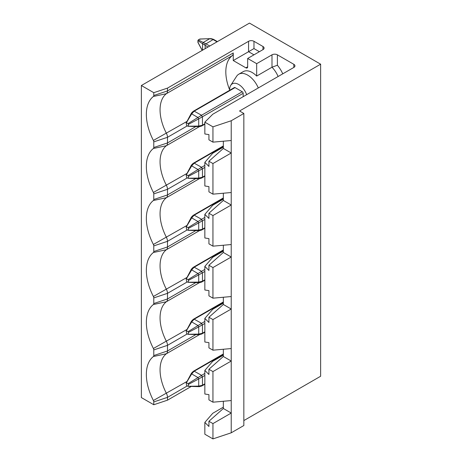 <?xml version="1.0" encoding="UTF-8"?>
<svg xmlns="http://www.w3.org/2000/svg" width="462" height="462" viewBox="0 0 462 462"><rect width="100%" height="100%" fill="white"/><g stroke="black" fill="none" stroke-linecap="round" stroke-linejoin="round"><path stroke-width="0.69" d="M204.845 373.406L188.011 383.674L188.438 384.407L188.438 386.03L188.011 386.278L186.608 385.464L186.186 383.108L191.684 373.92L190.858 374.393M197.892 386.584L198.718 386.105L188.011 386.278M188.011 383.674L186.608 382.865L186.186 383.108M188.438 384.407L198.718 378.932L197.892 377.506L191.684 373.92L194.161 371.2C193.295 371.257 193.012 371.425 193.307 371.696M223.342 353.973L193.249 371.35L191.464 373.163L186.198 382.969M201.553 375.306L194.161 371.2M204.845 384.24L201.727 386.036L199.266 386.671L188.138 386.336M201.455 385.816C201.536 386.209 201.825 386.047 202.31 385.32L198.718 386.105L198.718 378.932L202.31 376.894L201.455 375.415M202.31 376.894L204.845 375.485M204.845 383.807L202.31 385.32M204.845 370.403L204.845 394.017L208.928 394.658L208.928 399.873L212.947 402.194L231.225 400.56L231.225 361.036L212.947 371.587L208.928 369.265L208.928 374.48L204.845 370.403L212.757 361.272L223.342 355.163M204.845 422.412L204.845 434.222L212.947 438.9L231.225 432.807L231.225 413.045L212.947 423.596L208.928 421.275L208.928 426.49L204.845 422.412L212.757 413.282L223.342 407.172M208.928 421.275L223.342 408.495L223.342 401.264M153.782 401.928L167.492 397.36A6.37 3.679 -120 0 0 166.407 393.347A37.266 21.512 60 0 1 166.407 353.736A6.37 3.679 -120 0 0 167.492 350.976L167.492 345.351A6.37 3.679 -120 0 0 166.407 341.337A37.266 21.512 60 0 1 166.407 301.726A6.37 3.679 -120 0 0 167.492 298.966L167.492 293.341A6.37 3.679 -120 0 0 166.407 289.327A37.266 21.512 60 0 1 166.407 249.717A6.37 3.679 -120 0 0 167.492 246.956L167.492 241.326A6.37 3.679 -120 0 0 166.407 237.318A37.266 21.512 60 0 1 166.407 197.707A6.37 3.679 -120 0 0 167.492 194.947L167.492 189.316A6.37 3.679 -120 0 0 166.407 185.308A37.266 21.512 60 0 1 166.407 145.697A6.37 3.679 -120 0 0 167.492 142.937L167.492 137.306A6.37 3.679 -120 0 0 166.407 133.299A37.266 21.512 60 0 1 166.407 93.682A6.37 3.679 -120 0 0 167.492 90.927L167.492 88.109L153.782 92.683L153.782 95.495A2.275 1.311 60 0 1 153.396 96.477A41.361 23.88 -120 0 0 153.396 140.442A2.275 1.311 60 0 1 153.782 141.874L153.782 147.505A2.275 1.311 60 0 1 153.396 148.487A41.361 23.88 -120 0 0 153.396 192.458A2.275 1.311 60 0 1 153.782 193.884L153.782 199.515A2.275 1.311 60 0 1 153.396 200.502A41.361 23.88 -120 0 0 153.396 244.467A2.275 1.311 60 0 1 153.782 245.9L153.782 251.524A2.275 1.311 60 0 1 153.396 252.512A41.361 23.88 -120 0 0 153.396 296.477A2.275 1.311 60 0 1 153.782 297.909L153.782 303.534A2.275 1.311 60 0 1 153.396 304.522A41.361 23.88 -120 0 0 153.396 348.487A2.275 1.311 60 0 1 153.782 349.919L153.782 355.544A2.275 1.311 60 0 1 153.396 356.531A41.361 23.88 -120 0 0 153.396 400.496A2.275 1.311 60 0 1 153.782 401.928L153.782 404.741L167.492 400.173L167.492 397.36L187.353 385.891M231.225 400.56L231.225 413.045L223.342 408.495M212.947 438.9L212.947 423.596M191.228 386.469L167.492 400.173M153.782 92.683L141.366 85.51L141.366 397.574L153.782 404.741M243.838 420.587L320.634 376.247L320.634 64.189L239.559 110.995L243.838 113.467L231.225 120.749L212.947 126.842L204.845 122.159L212.757 114.247L293.832 67.44A3.823 2.206 0 0 0 294.952 65.875A3.823 2.206 0 0 0 293.832 64.316L293.832 67.44M231.225 432.807L243.838 425.525L243.838 113.467M204.845 321.396L188.011 331.664L188.438 332.397L188.438 334.02L188.011 334.269L186.608 333.454L186.186 331.098L191.684 321.91L190.858 322.384M197.892 334.575L198.718 334.095L188.011 334.269M188.011 331.664L186.608 330.85L186.186 331.098M188.438 332.397L198.718 326.923L197.892 325.496L191.684 321.91L194.161 319.19C193.295 319.248 193.012 319.409 193.307 319.687M223.342 301.963L193.249 319.34L191.464 321.154L186.198 330.959M201.553 323.296L194.161 319.19M204.845 332.23L201.727 334.026L199.266 334.661L188.138 334.321M201.455 333.807C201.536 334.199 201.825 334.038 202.31 333.31L198.718 334.095L198.718 326.923L202.31 324.884L201.455 323.406M202.31 324.884L204.845 323.475M204.845 331.797L202.31 333.31M204.845 318.393L204.845 342.007L208.928 342.648L208.928 347.863L212.947 350.184L231.225 348.55L231.225 309.026L212.947 319.577L208.928 317.255L208.928 322.47L204.845 318.393L212.757 309.263L223.342 303.153M208.928 369.265L223.342 356.485L223.342 349.255M231.225 348.55L231.225 361.036L223.342 356.485M212.947 402.194L212.947 371.587M204.845 269.386L188.011 279.654L188.438 280.388L188.438 282.011L188.011 282.253L186.608 281.445L186.186 279.088L191.684 269.9L190.858 270.374M197.892 282.565L198.718 282.086L188.011 282.253M188.011 279.654L186.608 278.84L186.186 279.088M188.438 280.388L198.718 274.913L197.892 273.487L191.684 269.9L194.161 267.18C193.295 267.238 193.012 267.4 193.307 267.677M223.342 249.954L193.249 267.331C191.851 268.514 191.066 269.438 190.887 270.097L186.198 278.95M201.553 271.286L194.161 267.18M204.845 280.22L201.727 282.016C200 282.628 198.81 282.848 198.152 282.675L188.138 282.311M201.455 281.797C201.536 282.19 201.825 282.028 202.31 281.3L198.718 282.086L198.718 274.913L202.31 272.875L201.455 271.396M202.31 272.875L204.845 271.465M204.845 279.787L202.31 281.3M204.845 266.383L204.845 289.997L208.928 290.638L208.928 295.853L212.947 298.175L231.225 296.54L231.225 257.016L212.947 267.567L208.928 265.246L208.928 270.461L204.845 266.383L212.757 257.253L223.342 251.143M208.928 317.255L223.342 304.475L223.342 297.245M231.225 296.54L231.225 309.026L223.342 304.475M212.947 350.184L212.947 319.577M204.845 217.377L188.011 227.645L188.438 228.378L188.438 230.001L188.011 230.243L186.608 229.435L186.186 227.073L191.684 217.891L190.858 218.364M197.892 230.555L198.718 230.076L188.011 230.243M188.011 227.645L186.608 226.83L186.186 227.073M188.438 228.378L198.718 222.903L197.892 221.477L191.684 217.891L194.161 215.171C193.295 215.228 193.012 215.39 193.307 215.667M223.342 197.944L193.249 215.321C191.851 216.505 191.066 217.429 190.887 218.087L186.198 226.94M201.553 219.277L194.161 215.171M204.845 228.205L201.727 230.007C200 230.619 198.81 230.838 198.152 230.665L188.138 230.301M201.455 229.781C201.536 230.18 201.825 230.018 202.31 229.291L198.718 230.076L198.718 222.903L202.31 220.865L201.455 219.386M202.31 220.865L204.845 219.456M204.845 227.778L202.31 229.291M204.845 214.374L204.845 237.988L208.928 238.629L208.928 243.844L212.947 246.165L231.225 244.531L231.225 205.007L212.947 215.558L208.928 213.236L208.928 218.451L204.845 214.374L212.757 205.243L223.342 199.134M208.928 265.246L223.342 252.466L223.342 245.235M231.225 244.531L231.225 257.016L223.342 252.466M212.947 298.175L212.947 267.567M204.845 165.367L188.011 175.635L188.438 176.368L188.438 177.991L188.011 178.234L186.608 177.425L186.186 175.063L191.684 165.881L190.858 166.355M197.892 178.54L198.718 178.066L188.011 178.234M188.011 175.635L186.608 174.821L186.186 175.063M188.438 176.368L198.718 170.894L197.892 169.467L191.684 165.881L194.161 163.161C193.295 163.219 193.012 163.381 193.307 163.652M223.342 145.934L193.249 163.311C191.851 164.495 191.066 165.419 190.887 166.077L186.198 174.931M201.553 167.261L194.161 163.161M204.845 176.195L201.727 177.997C200 178.609 198.81 178.829 198.152 178.655L188.138 178.292M201.455 177.772C201.536 178.17 201.825 178.003 202.31 177.281L198.718 178.066L198.718 170.894L202.31 168.855L201.455 167.377M202.31 168.855L204.845 167.446M204.845 175.768L202.31 177.281M204.845 162.364L204.845 185.978L208.928 186.619L208.928 191.834L212.947 194.155L231.225 192.521L231.225 152.991L212.947 163.548L208.928 161.226L208.928 166.441L204.845 162.364L212.757 153.234L223.342 147.124M208.928 213.236L223.342 200.45L223.342 193.226M231.225 192.521L231.225 205.007L223.342 200.45M212.947 246.165L212.947 215.558M209.829 45.986L198.314 39.888L197.892 40.621L197.892 42.244L198.314 42.492M198.314 39.888L199.723 39.079L209.863 38.658L199.85 39.022M200.144 39.322L199.723 39.079M197.892 40.621L202.57 43.786L203.395 42.354L209.604 38.768L213.438 39.316L217.411 41.609M206.058 43.809L213.167 39.536M202.57 50.179L202.57 43.786L205.018 45.23C204.712 44.41 205.001 43.913 205.867 43.751M205.018 45.23L208.027 47.026M186.198 122.921L190.887 114.068C191.643 113.098 190.581 113.704 193.249 111.302L234.419 87.532A1.276 0.733 60 0 1 235.054 87.589L242.261 91.753L201.553 115.252L188.011 123.625L188.438 124.353L188.438 125.982L188.011 126.224L186.608 125.41L186.186 123.054L191.684 113.871L190.858 114.345M197.892 126.53L198.718 126.057L188.011 126.224M188.011 123.625L186.608 122.811L186.186 123.054M188.438 124.353L198.718 118.884L197.892 117.458L191.684 113.871L194.161 111.151C193.295 111.209 193.012 111.371 193.307 111.642M201.553 115.252L194.161 111.151M204.845 124.186L201.727 125.987C198.314 127.09 199.37 126.472 198.152 126.646L188.138 126.282M201.455 125.762C201.536 126.161 201.825 125.993 202.31 125.271L198.718 126.057L198.718 118.884L202.31 116.846L201.455 115.367M202.31 116.846L243.162 93.312L243.162 96.691M242.261 91.753A1.276 0.733 60 0 1 243.162 93.312M204.845 123.758L202.31 125.271M141.366 85.51L249.468 23.1L320.634 64.189M282.761 73.833A21.656 12.503 -120 0 0 277.391 65.229L271.991 67.227A17.833 10.297 60 0 1 278.107 76.519M277.391 65.229L277.391 54.828A3.823 2.206 0 0 0 271.991 54.828L256.676 63.669L256.676 76.068L271.991 67.227L271.991 54.828M204.845 122.159L204.845 133.968L208.928 134.609L208.928 139.824L212.947 142.146L231.225 140.512L231.225 120.749M208.928 161.226L223.342 148.441L223.342 141.216M258.287 87.959A17.833 10.297 -120 0 0 238.75 74.226A17.833 10.297 -120 0 0 236.59 76.311L230.746 85.331A12.74 7.357 -120 0 0 229.666 90.275M238.75 74.226L243.255 71.627A17.833 10.297 60 0 1 256.676 76.068M253.973 54.828L248.568 51.704L253.973 48.585L253.973 41.303A3.823 2.206 0 0 0 248.568 41.303L248.568 51.704L233.252 60.545L245.865 67.827A2.547 1.473 -120 0 0 247.135 67.954A2.547 1.473 -120 0 0 247.667 66.788L247.667 58.466L256.676 63.669M262.982 49.625A3.823 2.206 0 0 0 264.097 48.065A3.823 2.206 0 0 0 262.982 46.506L262.982 49.625L247.667 58.466M246.644 94.681A12.74 7.357 -120 0 0 238.738 84.517A12.74 7.357 -120 0 0 230.746 85.331M229.649 89.871A37.266 21.512 60 0 1 232.167 55.717A6.37 3.679 -120 0 0 233.252 52.957L233.252 60.545M253.973 41.303L262.982 46.506M231.225 140.512L231.225 152.991L223.342 148.441M212.947 142.146L212.947 126.842M212.947 194.155L212.947 163.548M167.492 88.109L248.568 41.303M277.391 54.828L293.832 64.316M202.454 385.187L202.454 376.865M194.346 371.142L223.342 354.406M186.966 381.479L153.396 400.496M199.48 334.638L166.407 353.736L153.396 356.531M195.853 334.603L167.492 350.976L153.782 355.544M202.454 333.177L202.454 324.855M194.346 319.132L223.342 302.396M186.966 329.47L153.396 348.487M153.782 349.919L167.492 345.351L187.353 333.882M199.48 282.628L166.407 301.726L153.396 304.522M195.853 282.588L167.492 298.966L153.782 303.534M202.454 281.167L202.454 272.846M194.346 267.123L223.342 250.381M186.966 277.454L153.396 296.477M153.782 297.909L167.492 293.341L187.353 281.872M199.48 230.619L166.407 249.717L153.396 252.512M195.853 230.578L167.492 246.956L153.782 251.524M202.454 229.158L202.454 220.836M194.346 215.113L223.342 198.371M186.966 225.444L153.396 244.467M153.782 245.9L167.492 241.326L187.353 229.862M199.48 178.609L166.407 197.707L153.396 200.502M195.853 178.569L167.492 194.947L153.782 199.515M202.454 177.148L202.454 168.826M194.346 163.103L223.342 146.362M186.966 173.435L153.396 192.458M153.782 193.884L167.492 189.316L187.353 177.853M199.48 126.6L166.407 145.697L153.396 148.487M195.853 126.559L167.492 142.937L153.782 147.505M202.252 50.358L197.892 42.244M205.157 48.683L205.157 45.368M213.265 39.645L217.036 41.823M202.454 125.138L202.454 116.817M194.346 111.094L235.054 87.589M247.667 66.788L245.865 67.827M259.378 51.704L253.973 48.585M186.966 121.425L153.396 140.442M153.782 141.874L167.492 137.306L187.353 125.843M232.167 55.717L166.407 93.682L153.396 96.477M233.252 52.957L167.492 90.927L153.782 95.495M213.438 39.316C210.025 38.207 211.076 38.831 209.863 38.658M197.903 42.383L202.165 50.41"/></g></svg>
